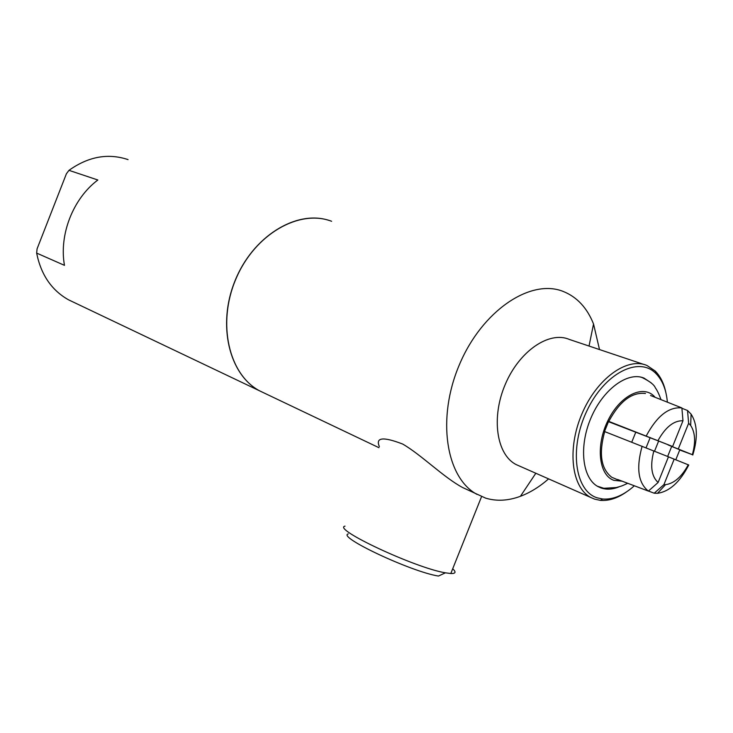 <?xml version="1.0" encoding="UTF-8"?>
<svg xmlns="http://www.w3.org/2000/svg" width="733" height="733" viewBox="0 0 733 733"><rect width="100%" height="100%" fill="white"/><g stroke="black" fill="none" stroke-linecap="round" stroke-linejoin="round"><path stroke-width="1.1" d="M36.65 253.096L37.081 248.844L66.401 173.776L68.975 170.34L97.846 179.997C73.053 198.533 58.915 234.734 64.467 265.346L36.65 253.096C40.993 274.728 51.631 290.314 68.545 299.824L73.621 302.243M328.714 220.312C296.05 209.812 252.757 236.484 235.027 280.766C216.959 324.911 229.2 374.792 259.546 390.808L264.952 393.383M128.055 159.611C108.09 152.95 88.391 156.523 68.975 170.34M331.618 221.284C299.192 208.777 254.653 234.258 235.916 278.934C216.812 323.436 228.815 374.618 259.647 390.863L265.053 393.438M379.373 446.608C375.333 437.372 383.102 436.52 402.683 444.051C421.383 454.854 443.199 477.027 462.45 487.454L485.704 498.156C496.653 501.427 508.226 500.804 520.421 496.296C530.142 492.622 539.534 486.813 548.596 478.878M599.512 349.568L593.538 323.995C587.087 307.814 576.972 296.966 563.201 291.441C530.61 278.265 482.131 310.609 459.444 364.585C436.392 418.396 445.921 477.824 477.064 494.427M452.701 568.781C456.329 572.088 455.697 573.673 450.804 573.527L445.407 572.821C414.924 567.855 331.737 528.777 345.014 526.129M445.407 572.821L438.426 576.056C410.947 571.722 336.575 536.638 348.257 533.908M643.556 364.347L569.321 339.434C549.264 330.693 519.276 351.025 505.239 384.449C490.954 417.755 496.608 454.781 516.206 464.603L519.55 466.078M665.848 392.522C663.933 383.405 660.378 376.231 655.174 371.008L646.992 365.501C627.219 356.724 596.735 378.622 581.892 413.953C566.801 449.164 571.603 487.784 590.954 497.551L594.6 499.127L600.29 500.346C608.747 501.06 617.498 498.238 626.532 491.898M667.378 402.179C666.26 389.709 662.44 380.152 655.907 373.509C638.828 355.826 604.523 373.216 586.95 410.718C569 447.991 574.819 490.927 597.138 497.817L602.654 499.008C613.035 499.787 623.591 495.38 634.338 485.787M651.161 382.828L643.876 378.026C627.567 371.338 602.947 389.425 590.917 418.067C578.676 446.617 582.268 478.081 597.835 486.51L601.097 487.986C606.75 489.901 612.87 489.461 619.477 486.666M643.876 378.026L640.358 377.019M654.551 451.18L658.637 441.037L672.61 446.498L682.973 420.769L681.882 407.933L650.565 395.499M668.12 444.784L671.694 446.434L667.653 456.457M608.472 421.677L658.637 441.037M650.198 437.546L646.057 447.799M675.808 459.738L679.812 449.787L671.694 446.434M635.795 432.149L631.745 442.182M617.626 479.483L648.393 491.092L658.115 482.479L668.469 456.787L604.514 431.526L608.61 421.319L672.61 446.498M674.204 459.096L663.906 484.65L654.212 493.208L657.51 493.309C669.522 491.531 679.94 482.094 688.745 465.006L668.441 456.842M668.065 444.931L692.346 454.671L679.748 450.007M654.212 493.208L648.448 491.037M681.91 408.263L687.527 410.498L688.635 423.271L678.327 448.862M692.777 455.01C698.018 437.729 697.45 424.114 691.1 414.154L687.527 410.498M663.906 484.65L665.537 484.66C674.113 483.496 681.69 476.862 688.278 464.759M617.534 479.703L611.78 477.284C600.987 468.946 598.623 453.718 604.698 431.6M653.854 450.896C649.969 465.849 651.39 476.377 658.115 482.479M642.117 446.241C636.079 468.021 638.168 482.974 648.393 491.092M682.973 420.769C673.911 420.44 665.601 427.009 658.051 440.478M692.346 454.671C695.819 442.219 695.25 432.488 690.66 425.461L688.635 423.271M681.882 407.933C668.899 406.613 657.043 415.895 646.323 435.787M645.471 393.484C631.928 391.917 619.706 401.226 608.793 421.393M655.091 397.304C644.096 383.9 620.613 394.766 608.17 420.11C595.453 445.27 598.687 475.305 613.924 480.353L622.115 481.178M68.545 299.824L259.546 390.808M259.647 390.863L378.943 447.689M481.554 496.635L450.804 573.527M589.03 346.049L593.538 323.995M535.832 473.252L520.421 496.296M516.206 464.603L590.954 497.551M655.907 373.509L655.174 371.008M602.654 499.008L600.29 500.346M665.537 484.66L657.51 493.309M690.66 425.461L691.1 414.154M642.401 377.687C649.869 381.389 654.184 384.77 655.357 387.849C657.116 390.203 659.013 394.143 661.047 399.668M627.686 483.276C620.998 486.538 620.558 486.291 616.224 487.546L603.836 488.288L597.239 486.153"/></g></svg>
